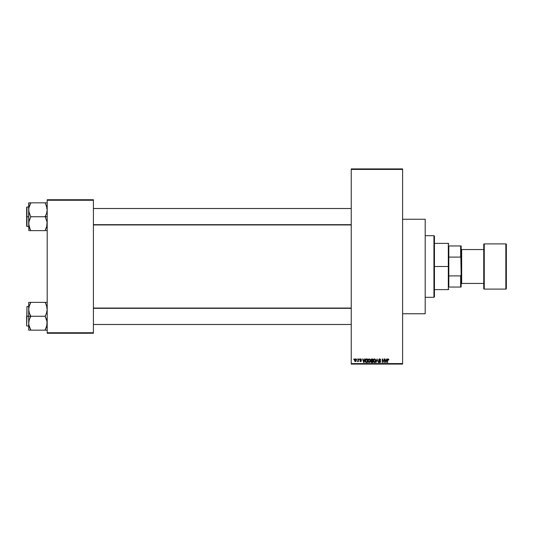 <?xml version="1.0" encoding="UTF-8"?>
<svg xmlns="http://www.w3.org/2000/svg" width="533" height="533" viewBox="0 0 533 533"><rect width="100%" height="100%" fill="white"/><g stroke="black" fill="none" stroke-linecap="round" stroke-linejoin="round"><path stroke-width="0.8" d="M402.602 313.75L425.201 313.75L425.201 219.25L402.602 219.25L425.201 219.25L425.201 313.75L402.602 313.75M351.24 169.427L351.24 363.573L402.602 363.573L402.602 169.427L351.24 169.427L351.24 168.914L402.602 168.914L402.602 169.427L402.602 168.914L351.24 168.914L351.24 364.086L402.602 364.086L402.602 169.427L351.24 169.427M356.75 359.462L357.077 358.949L356.75 359.462M358.063 361.147L357.363 361.467L357.996 360.834L358.389 358.949L358.389 361.561L358.063 361.147L357.363 361.467L358.063 360.301L357.363 361.467L358.063 361.147L358.389 361.561L358.389 358.949L358.063 361.561M358.995 359.462L359.322 358.949L358.995 359.462M359.895 360.961L360.641 361.607L359.882 360.861L360.628 361.234L361.048 360.914L359.882 359.422L360.461 358.916L361.201 359.142L361.421 359.742L360.654 359.275L360.168 359.595L361.321 360.561L360.928 361.561L360.002 361.287L359.882 360.861L360.628 361.234L361.048 360.914L359.835 359.748L361.048 360.914L360.628 361.234L359.882 360.861L360.641 361.607L361.374 360.861L360.161 359.682L360.601 359.275L361.421 359.742L360.628 358.902L361.421 359.742L360.601 359.275L360.161 359.682L361.374 360.861L360.561 361.607M364.672 358.949L364.392 360.022L365.018 358.949L364.026 362.54L362.633 358.949L363.259 360.022L364.392 360.022L363.259 360.022L362.633 358.949L363.679 362.54L365.018 358.949L364.672 358.949L365.018 358.949L364.026 362.54L362.98 358.949M368.27 359.335L369.409 358.936L370.315 360.055L370.135 361.927L369.049 362.587L367.99 361.621L368.036 359.748L369.129 358.902L368.19 359.449L367.863 360.741L369.122 362.587L370.388 360.694L370.062 359.462L370.388 360.701L370.062 359.462L369.129 358.902L370.062 359.462M373.24 360.575L373.56 359.449L374.492 358.902L375.259 359.235L375.745 361.014L374.932 362.493L373.6 362.1L373.273 360.235L373.733 359.229L374.492 358.902L373.56 359.449L373.233 360.741L374.492 362.587L375.758 360.694L375.432 359.462L375.758 360.694L375.432 359.462L374.492 358.902L375.432 359.462M388.124 358.902L388.83 360.022L387.804 359.482L387.384 362.54L387.498 359.315L388.124 358.902L387.384 360.101L387.384 362.54L387.757 359.595L388.111 359.322L388.83 360.022L388.637 359.155L388.83 360.022L388.497 359.948M386.711 358.949L386.432 360.022L387.058 358.949L386.059 362.54L384.673 358.949L385.299 360.022L386.432 360.022L385.299 360.022L384.673 358.949L385.719 362.54L387.058 358.949L386.711 358.949L387.058 358.949L386.059 362.54L385.019 358.949M383.973 358.949L384.3 362.54L382.574 359.662L382.248 362.54L382.248 358.949L383.973 361.827L382.248 358.949L382.248 362.54L382.574 359.662L384.3 362.54L384.3 358.949L384.3 362.54L383.953 362.54M378.61 360.075L379.223 358.969L380.429 359.262L380.709 360.115L379.676 359.322L378.93 359.935L380.375 360.941L380.475 362.154L379.776 362.587L378.956 362.28L378.697 361.514L379.729 362.167L380.282 361.494L378.883 360.654L378.603 359.942L379.103 360.801L380.182 361.227L379.669 362.167L378.697 361.514L379.683 362.587L380.615 361.607L378.93 359.935L379.596 359.322L380.709 360.115L379.623 358.902L378.603 359.942L379.449 360.928M377.038 359.935L375.972 362.54L376.998 358.949L378.29 362.54L377.177 359.369L375.972 362.54L377.177 359.369L378.29 362.54L377.244 359.648M371.754 358.949L370.761 360.002L371.208 360.888L370.855 361.64L371.008 359.229L372.767 358.949L372.767 362.54L371.095 362.3L370.761 360.002L371.208 360.888L370.855 361.64L371.754 362.54L372.767 362.54L372.767 358.949L371.754 358.949L372.767 358.949L372.767 362.54L371.754 362.54M366.438 358.949L365.205 360.768L365.711 359.175L367.397 358.949L367.397 362.54L365.851 362.427L365.292 361.554L365.205 360.768L365.964 362.473L367.397 362.54L367.397 358.949L366.438 358.949L367.397 358.949L367.397 362.54M354.465 360.281L355.005 358.989L356.104 359.369L356.251 360.708L355.804 361.481L354.785 361.334L354.465 360.281L355.378 361.607L356.284 360.255L355.378 358.902L354.465 360.281L355.318 361.607M353.672 359.462L353.999 358.949L353.672 359.462M47.197 199.735L93.415 199.735L93.415 200.248L47.197 200.248L47.197 332.752L93.415 332.752L93.415 199.735L47.197 199.735L47.197 200.248L47.197 199.735M47.197 333.265L93.415 333.265L93.415 200.248L47.197 200.248L47.197 333.265L47.197 332.752L93.415 332.752L93.415 333.265L47.197 333.265M351.24 364.086L351.24 363.573L402.602 363.573L402.602 364.086L351.24 364.086M388.504 360.068L388.111 359.322L388.504 360.068L388.111 359.322L387.711 360.075M388.164 359.329L387.757 359.595M387.711 362.54L387.384 360.101M387.384 360.002L387.498 359.315M386.012 361.487L386.318 360.441L385.865 362.167L385.412 360.441L386.318 360.441L385.412 360.441L385.679 361.427M382.574 362.54L382.248 358.949L382.594 358.949M380.709 360.115L380.355 360.002M380.375 360.161L379.343 359.355M379.676 359.322L378.93 359.935L380.555 361.98M379.596 359.322L378.93 359.935L379.743 360.614M379.636 360.581L379.196 360.421M380.549 361.994L380.289 362.38M378.697 361.514L379.07 361.734M379.03 361.534L379.669 362.167L380.282 361.594L379.103 360.801L380.182 361.227L379.669 362.167L380.282 361.674M379.023 361.467L379.669 362.167L379.023 361.467M379.036 359.055L379.416 358.916M376.998 358.949L375.972 362.54L376.998 358.949M373.5 361.947L373.267 361.207M374.426 362.167L374.952 362.027M373.906 361.9L374.359 362.16M373.726 361.627L374.492 362.167L375.432 360.694L374.492 362.167L373.56 360.754L373.7 361.567L373.56 360.754L374.499 359.322L373.746 359.822L373.56 360.754L373.673 359.995M374.439 359.322L375.432 360.694L375.019 359.528M375.325 360.002L375.099 359.615M371.574 362.533L370.988 362.154M371.101 359.822L371.794 360.628L371.088 360.002L371.408 359.415L371.281 360.495L372.44 360.628L371.794 360.628M371.494 359.389L372.44 359.369L371.408 359.415L371.088 360.002M371.681 362.12L371.181 361.501L371.428 362.067L372.44 362.12L371.181 361.581L371.874 362.12M371.827 361.048L372.44 361.048L372.44 362.12L372.44 361.048L371.488 361.081L371.188 361.707M372.44 359.369L372.44 360.628L372.44 359.369M368.13 361.947L367.897 361.207M367.883 360.388L367.943 360.022M369.056 362.167L369.582 362.027M368.536 361.9L368.989 362.16M368.356 361.627L369.122 362.167L370.062 360.694L369.122 362.167L368.19 360.754L368.33 361.567L368.19 360.754L369.129 359.322L368.376 359.822L368.19 360.754L368.303 359.995M369.955 360.002L369.582 359.469M369.069 359.322L370.062 360.694L369.735 359.615M365.911 362.453L365.578 362.18M365.451 361.98L365.258 361.407M365.345 361.74L365.212 361.021M365.338 359.795L365.605 359.289M365.718 359.175L366.131 358.975M365.438 359.555L365.218 360.455M365.565 361.274L366.024 362.054L367.07 362.12L367.07 359.369L365.665 359.888L367.07 359.369L367.07 362.12L366.024 362.054L365.618 360.041M365.778 359.655L365.538 360.948M366.351 359.375L365.971 359.475M365.765 361.807L366.491 362.12M363.979 361.487L364.279 360.441L363.979 361.487M363.826 362.167L363.373 360.441L363.859 361.994M363.373 360.441L364.279 360.441L363.373 360.441M360.861 358.929L361.407 359.662M360.168 359.622L360.601 359.275L360.161 359.682L360.601 359.275L361.094 359.788L360.601 359.275L361.094 359.788L360.601 359.275L360.161 359.682L361.374 360.934M360.248 359.915L360.714 360.115M360.241 360.974L360.628 361.234L361.048 360.914L360.568 360.548L360.968 360.721M360.461 361.207L360.208 360.814L360.628 361.234L360.941 360.701M360.628 358.902L359.835 359.748M360.121 359.062L360.461 358.916M357.736 361.141L358.029 360.708M358.063 358.949L358.063 360.301M355.491 358.909L355.824 359.042M354.498 359.822L354.672 359.315M355.078 359.389L355.005 361.048M355.957 360.095L355.538 361.207L355.771 359.495L355.291 359.282L354.791 360.255L355.384 361.234L355.957 360.255L355.364 359.275L355.957 360.255L355.364 359.275L354.798 360.415M354.978 361.014L355.384 361.234L354.798 360.101M385.892 361.994L385.972 361.654M375.045 361.947L375.419 360.461M369.675 361.947L370.049 360.461M365.665 359.888L365.538 360.548M363.646 361.427L363.739 361.8M433.935 235.686L434.448 236.199L434.448 296.801L433.935 297.314L425.201 297.314L433.935 297.314L433.935 235.686L425.201 235.686L433.935 235.686L433.935 297.314L434.448 296.801L434.448 236.199L433.935 235.686M30.374 329.294L29.282 326.716L28.702 323.218L29.275 319.74L30.761 316.102L29.282 312.818L28.702 309.32L28.702 316.269L30.761 316.269L29.282 312.818L28.702 309.32L29.275 305.842L30.761 302.371L45.138 302.371L46.618 305.822L47.197 309.32L46.624 312.798L45.138 316.269L30.761 316.269L45.138 316.269L46.618 319.713L47.197 323.218L46.624 326.696L45.138 330.16L30.761 330.16L29.282 326.716L28.702 323.218L29.275 319.74L30.761 316.269L28.702 316.269L28.702 330.16L47.044 330.16M26.956 316.269L26.956 306.508L26.956 316.269L28.702 316.269L26.956 316.269L26.65 325.716L26.956 306.508L26.956 316.269M45.965 330.16L45.138 329.994L46.844 325.923M29.055 325.943L29.275 326.689M45.971 302.371L47.197 302.371L45.138 302.371L46.618 305.822L47.197 309.32L46.624 312.798L45.138 316.435L47.044 321.439L46.837 325.956M46.844 306.595L46.624 305.842M46.025 304.276L47.051 307.568M45.138 302.371L28.702 302.371L28.702 309.32L29.275 305.842L30.761 302.537L29.049 306.615M30.761 302.537L29.928 304.156L30.761 302.371L28.702 302.371L28.702 330.16L29.275 330.16L28.702 330.16M26.65 316.269L26.65 325.716L26.65 316.269M30.761 330.16L29.928 330.16L30.761 329.994L28.849 324.97M29.275 330.16L29.928 330.16M29.928 302.371L28.855 302.371M28.849 307.568L29.068 306.562M45.518 303.237L45.971 304.156M351.24 308.314L93.415 308.314L351.24 308.314M93.415 224.686L351.24 224.686L93.415 224.686M448.826 245.953L448.826 257.086L448.826 245.953L460.639 245.953L448.826 245.953M448.826 266.5L448.826 257.086L448.826 275.914L448.826 266.5L448.313 266.5L448.826 266.5M434.448 243.388L448.313 243.388L448.313 266.5L448.313 243.388L448.826 243.901M434.448 266.5L448.313 266.5L434.448 266.5M448.826 287.047L448.826 275.914L448.826 287.047L461.152 287.047L461.152 274.602L460.639 275.914L448.826 275.914L460.639 275.914L460.639 287.047L460.639 275.914L461.152 274.602L461.152 287.047L448.826 287.047M434.448 289.612L448.313 289.612L448.313 266.5L448.313 289.612L448.826 289.099M461.152 245.953L460.639 245.953L461.152 274.602L461.152 245.953L461.152 258.398L460.639 257.086L460.639 245.953L461.152 245.953M448.826 257.086L460.639 257.086L448.826 257.086M483.751 244.414L483.751 244.414A0.513 0.513 0 0 1 484.264 243.901L505.837 243.901L505.837 289.099A0.513 0.513 0 0 0 506.35 288.586L506.35 244.414A0.513 0.513 0 0 0 505.837 243.901L484.264 243.901A0.513 0.513 0 0 0 483.751 244.414L483.751 288.586A0.513 0.513 0 0 0 484.264 289.099L484.264 243.901L484.264 289.099L505.837 289.099L505.837 243.901A0.513 0.513 0 0 1 506.35 244.414L506.35 288.48M461.152 283.962L461.665 283.449L461.665 249.551L461.152 249.038L461.665 249.551L461.665 283.449L483.751 283.449L461.665 283.449L461.152 283.962M483.751 249.551L461.665 249.551L483.751 249.551M506.35 288.586A0.513 0.513 0 0 1 505.837 289.099L484.264 289.099A0.513 0.513 0 0 1 483.751 288.586L483.751 244.52M47.197 202.84L45.138 202.84L46.618 206.284L47.197 209.782L46.624 213.26L45.138 216.565L47.197 216.731L45.138 216.731L47.044 221.901L47.051 225.432L45.138 230.463L46.844 226.385M26.956 216.731L26.956 226.492L26.65 207.284L26.65 226.185L26.65 216.731L28.702 216.731L26.956 216.731L26.956 206.977L26.956 216.731M29.928 230.629L45.138 230.629L46.624 227.171L45.138 230.629L30.761 230.629L29.282 227.178L28.702 223.68L29.275 220.202L30.761 216.898L28.855 211.561L28.849 208.03L30.761 203.006L29.049 207.077M29.055 226.405L29.275 227.158M29.875 228.724L28.702 223.68L28.855 230.629L28.849 221.928L30.761 216.731L45.138 216.731L30.761 216.731L29.282 213.287L28.702 209.782L28.702 223.68L28.849 208.03L30.761 203.006L28.702 202.84L29.275 202.84L28.702 202.84L28.702 209.782L28.855 202.84M46.844 207.057L46.624 206.311M46.624 202.84L30.761 202.84L45.138 202.84L46.618 206.284L47.197 209.782L46.624 213.26L45.138 216.565L47.044 221.901L46.831 226.438M45.965 230.629L47.044 230.629M26.65 216.731L26.65 207.284L26.65 216.731M29.928 202.84L30.761 203.006L29.062 207.044M30.374 229.763L28.849 225.432M30.761 230.629L29.928 228.844M45.138 202.84L45.965 202.84M45.518 203.706L47.051 208.03M47.051 324.97L45.138 329.994M45.138 230.463L47.051 225.432M30.761 203.006L28.849 208.03M29.275 230.629L28.855 230.629L29.275 230.629M46.677 324.484L47.197 324.997M28.702 306.508L26.956 306.508M28.702 326.023L26.956 326.023M46.677 308.047L47.197 307.534M93.415 324.484L351.24 324.484L93.415 324.484M93.415 308.047L351.24 308.047M351.24 208.516L93.415 208.516L351.24 208.516M351.24 224.953L93.415 224.953M46.677 208.516L47.197 208.003M28.702 226.492L26.956 226.492M28.702 206.977L26.956 206.977M46.677 224.953L47.197 225.466"/></g></svg>
